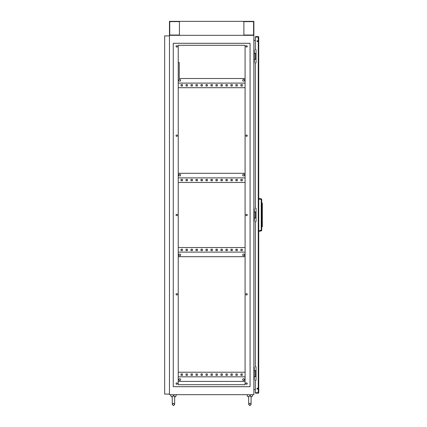 <?xml version="1.0" encoding="UTF-8"?>
<svg xmlns="http://www.w3.org/2000/svg" width="427" height="427" viewBox="0 0 427 427"><rect width="100%" height="100%" fill="white"/><g stroke="black" fill="none" stroke-linecap="round" stroke-linejoin="round"><path stroke-width="0.64" d="M249.619 395.578L251.06 396.672C250.51 397.153 250.51 397.153 251.06 396.672C250.51 397.153 250.51 397.153 251.06 396.672C250.51 397.153 250.51 397.153 251.06 396.672L251.071 396.437M250.596 395.733L250.131 395.578M251.071 396.939L252.031 396.672L252.869 394.676L252.031 396.672L251.071 396.672M173.197 395.578L174.638 396.672C174.088 397.153 174.088 397.153 174.638 396.672C174.088 397.153 174.088 397.153 174.638 396.672C174.088 397.153 174.088 397.153 174.638 396.672L174.648 396.437M174.173 395.733L173.709 395.578M174.648 396.672L175.614 396.672L176.447 394.676M172.257 396.939L171.296 396.672L170.458 394.676M171.296 396.672L172.257 396.672L173.453 395.557M248.679 396.939L247.719 396.672L246.881 394.676M247.719 396.672L248.679 396.672M249.875 395.557L248.69 396.672M256.008 59.358L256.04 53.375M256.008 217.989L256.04 212.005M256.008 376.619L256.04 370.631M180.637 80.313A0.897 0.897 0 0 0 179.74 79.417A0.897 0.897 0 0 0 178.844 80.313A0.897 0.897 0 0 0 179.74 81.21A0.897 0.897 0 0 0 180.637 80.313M244.49 80.313A0.897 0.897 0 0 0 243.587 79.417A0.897 0.897 0 0 0 242.691 80.313A0.897 0.897 0 0 0 243.587 81.21A0.897 0.897 0 0 0 244.49 80.313M178.844 175.091A0.897 0.897 0 0 1 179.74 174.195A0.897 0.897 0 0 1 180.637 175.091A0.897 0.897 0 0 1 179.74 175.988A0.897 0.897 0 0 1 178.844 175.091M242.691 175.091A0.897 0.897 0 0 1 243.587 174.195A0.897 0.897 0 0 1 244.49 175.091A0.897 0.897 0 0 1 243.587 175.988A0.897 0.897 0 0 1 242.691 175.091M180.637 254.903A0.897 0.897 0 0 0 179.74 254.006A0.897 0.897 0 0 0 178.844 254.903A0.897 0.897 0 0 0 179.74 255.8A0.897 0.897 0 0 0 180.637 254.903M244.49 254.903A0.897 0.897 0 0 0 243.587 254.006A0.897 0.897 0 0 0 242.691 254.903A0.897 0.897 0 0 0 243.587 255.8A0.897 0.897 0 0 0 244.49 254.903M180.637 379.608A0.897 0.897 0 0 0 179.74 378.712A0.897 0.897 0 0 0 178.844 379.608A0.897 0.897 0 0 0 179.74 380.51A0.897 0.897 0 0 0 180.637 379.608M244.49 379.608A0.897 0.897 0 0 0 243.587 378.712A0.897 0.897 0 0 0 242.691 379.608A0.897 0.897 0 0 0 243.587 380.51A0.897 0.897 0 0 0 244.49 379.608M176.047 383.601A0.699 0.699 0 0 1 176.746 382.902A0.699 0.699 0 0 1 177.445 383.601A0.699 0.699 0 0 1 176.746 384.3A0.699 0.699 0 0 1 176.047 383.601M176.047 294.31A0.699 0.699 0 0 1 176.746 293.611A0.699 0.699 0 0 1 177.445 294.31A0.699 0.699 0 0 1 176.746 295.009A0.699 0.699 0 0 1 176.047 294.31M176.047 214.994A0.699 0.699 0 0 1 176.746 214.301A0.699 0.699 0 0 1 177.445 214.994A0.699 0.699 0 0 1 176.746 215.694A0.699 0.699 0 0 1 176.047 214.994M176.047 135.685A0.699 0.699 0 0 1 176.746 134.985A0.699 0.699 0 0 1 177.445 135.685A0.699 0.699 0 0 1 176.746 136.378A0.699 0.699 0 0 1 176.047 135.685M176.047 46.394A0.699 0.699 0 0 1 176.746 45.694A0.699 0.699 0 0 1 177.445 46.394A0.699 0.699 0 0 1 176.746 47.087A0.699 0.699 0 0 1 176.047 46.394M245.883 46.394A0.699 0.699 0 0 1 246.582 45.694A0.699 0.699 0 0 1 247.281 46.394A0.699 0.699 0 0 1 246.582 47.087A0.699 0.699 0 0 1 245.883 46.394M245.883 135.685A0.699 0.699 0 0 1 246.582 134.985A0.699 0.699 0 0 1 247.281 135.685A0.699 0.699 0 0 1 246.582 136.378A0.699 0.699 0 0 1 245.883 135.685M245.883 214.994A0.699 0.699 0 0 1 246.582 214.301A0.699 0.699 0 0 1 247.281 214.994A0.699 0.699 0 0 1 246.582 215.694A0.699 0.699 0 0 1 245.883 214.994M245.883 294.31A0.699 0.699 0 0 1 246.582 293.611A0.699 0.699 0 0 1 247.281 294.31A0.699 0.699 0 0 1 246.582 295.009A0.699 0.699 0 0 1 245.883 294.31M245.883 383.601A0.699 0.699 0 0 1 246.582 382.902A0.699 0.699 0 0 1 247.281 383.601A0.699 0.699 0 0 1 246.582 384.3A0.699 0.699 0 0 1 245.883 383.601M253.868 50.082L254.262 50.082L254.262 62.652L253.868 62.652M253.868 208.712L254.262 208.712L254.262 221.282L253.868 221.282M253.868 394.676L253.868 35.318L169.466 35.318L253.868 35.318L253.868 21.35L169.466 21.35L169.466 394.676L253.868 394.676M253.868 367.337L254.262 367.337L254.262 379.913L253.868 379.913M187.421 84.599L186.023 84.599L186.023 85.998L187.421 85.998L187.421 84.599L186.023 84.599L186.023 85.998L187.421 85.998L187.421 84.599M197.397 84.599L195.998 84.599L195.998 85.998L197.397 85.998L197.397 84.599L195.998 84.599L195.998 85.998L197.397 85.998L197.397 84.599M207.373 84.599L205.979 84.599L205.979 85.998L207.373 85.998L207.373 84.599L205.979 84.599L205.979 85.998L207.373 85.998L207.373 84.599M217.348 84.599L215.955 84.599L215.955 85.998L217.348 85.998L217.348 84.599L215.955 84.599L215.955 85.998L217.348 85.998L217.348 84.599M227.329 84.599L225.931 84.599L225.931 85.998L227.329 85.998L227.329 84.599L225.931 84.599L225.931 85.998L227.329 85.998L227.329 84.599M237.305 84.599L235.907 84.599L235.907 85.998L237.305 85.998L237.305 84.599L235.907 84.599L235.907 85.998L237.305 85.998L237.305 84.599M178.24 87.695L245.087 87.695M242.29 84.599L240.897 84.599L240.897 85.998L242.29 85.998L242.29 84.599L240.897 84.599L240.897 85.998L242.29 85.998L242.29 84.599M232.315 84.599L230.922 84.599L230.922 85.998L232.315 85.998L232.315 84.599L230.922 84.599L230.922 85.998L232.315 85.998L232.315 84.599M222.339 84.599L220.94 84.599L220.94 85.998L222.339 85.998L222.339 84.599L220.94 84.599L220.94 85.998L222.339 85.998L222.339 84.599M212.363 84.599L210.965 84.599L210.965 85.998L212.363 85.998L212.363 84.599L210.965 84.599L210.965 85.998L212.363 85.998L212.363 84.599M202.387 84.599L200.989 84.599L200.989 85.998L202.387 85.998L202.387 84.599L200.989 84.599L200.989 85.998L202.387 85.998L202.387 84.599M192.412 84.599L191.013 84.599L191.013 85.998L192.412 85.998L192.412 84.599L191.013 84.599L191.013 85.998L192.412 85.998L192.412 84.599M182.43 84.599L181.037 84.599L181.037 85.998L182.43 85.998L182.43 84.599L181.037 84.599L181.037 85.998L182.43 85.998L182.43 84.599M187.421 179.377L187.421 180.776L186.023 180.776L186.023 179.377L187.421 179.377L186.023 179.377L186.023 180.776L187.421 180.776L187.421 179.377M197.397 179.377L197.397 180.776L195.998 180.776L195.998 179.377L197.397 179.377L195.998 179.377L195.998 180.776L197.397 180.776L197.397 179.377M207.373 179.377L207.373 180.776L205.979 180.776L205.979 179.377L207.373 179.377L205.979 179.377L205.979 180.776L207.373 180.776L207.373 179.377M217.348 179.377L217.348 180.776L215.955 180.776L215.955 179.377L217.348 179.377L215.955 179.377L215.955 180.776L217.348 180.776L217.348 179.377M227.329 179.377L227.329 180.776L225.931 180.776L225.931 179.377L227.329 179.377L225.931 179.377L225.931 180.776L227.329 180.776L227.329 179.377M237.305 179.377L237.305 180.776L235.907 180.776L235.907 179.377L237.305 179.377L235.907 179.377L235.907 180.776L237.305 180.776L237.305 179.377M245.087 182.473L178.24 182.473M242.29 179.377L242.29 180.776L240.897 180.776L240.897 179.377L242.29 179.377L240.897 179.377L240.897 180.776L242.29 180.776L242.29 179.377M232.315 179.377L232.315 180.776L230.922 180.776L230.922 179.377L232.315 179.377L230.922 179.377L230.922 180.776L232.315 180.776L232.315 179.377M222.339 179.377L222.339 180.776L220.94 180.776L220.94 179.377L222.339 179.377L220.94 179.377L220.94 180.776L222.339 180.776L222.339 179.377M212.363 179.377L212.363 180.776L210.965 180.776L210.965 179.377L212.363 179.377L210.965 179.377L210.965 180.776L212.363 180.776L212.363 179.377M202.387 179.377L202.387 180.776L200.989 180.776L200.989 179.377L202.387 179.377L200.989 179.377L200.989 180.776L202.387 180.776L202.387 179.377M192.412 179.377L192.412 180.776L191.013 180.776L191.013 179.377L192.412 179.377L191.013 179.377L191.013 180.776L192.412 180.776L192.412 179.377M182.43 179.377L182.43 180.776L181.037 180.776L181.037 179.377L182.43 179.377L181.037 179.377L181.037 180.776L182.43 180.776L182.43 179.377M187.421 249.219L187.421 250.612L186.023 250.612L186.023 249.219L187.421 249.219L186.023 249.219L186.023 250.612L187.421 250.612L187.421 249.219M197.397 249.219L197.397 250.612L195.998 250.612L195.998 249.219L197.397 249.219L195.998 249.219L195.998 250.612L197.397 250.612L197.397 249.219M207.373 249.219L207.373 250.612L205.979 250.612L205.979 249.219L207.373 249.219L205.979 249.219L205.979 250.612L207.373 250.612L207.373 249.219M217.348 249.219L217.348 250.612L215.955 250.612L215.955 249.219L217.348 249.219L215.955 249.219L215.955 250.612L217.348 250.612L217.348 249.219M227.329 249.219L227.329 250.612L225.931 250.612L225.931 249.219L227.329 249.219L225.931 249.219L225.931 250.612L227.329 250.612L227.329 249.219M237.305 249.219L237.305 250.612L235.907 250.612L235.907 249.219L237.305 249.219L235.907 249.219L235.907 250.612L237.305 250.612L237.305 249.219M245.087 247.521L178.24 247.521M242.29 249.219L242.29 250.612L240.897 250.612L240.897 249.219L242.29 249.219L240.897 249.219L240.897 250.612L242.29 250.612L242.29 249.219M232.315 249.219L232.315 250.612L230.922 250.612L230.922 249.219L232.315 249.219L230.922 249.219L230.922 250.612L232.315 250.612L232.315 249.219M222.339 249.219L222.339 250.612L220.94 250.612L220.94 249.219L222.339 249.219L220.94 249.219L220.94 250.612L222.339 250.612L222.339 249.219M212.363 249.219L212.363 250.612L210.965 250.612L210.965 249.219L212.363 249.219L210.965 249.219L210.965 250.612L212.363 250.612L212.363 249.219M202.387 249.219L202.387 250.612L200.989 250.612L200.989 249.219L202.387 249.219L200.989 249.219L200.989 250.612L202.387 250.612L202.387 249.219M192.412 249.219L192.412 250.612L191.013 250.612L191.013 249.219L192.412 249.219L191.013 249.219L191.013 250.612L192.412 250.612L192.412 249.219M182.43 249.219L182.43 250.612L181.037 250.612L181.037 249.219L182.43 249.219L181.037 249.219L181.037 250.612L182.43 250.612L182.43 249.219M187.421 373.924L187.421 375.322L186.023 375.322L186.023 373.924L187.421 373.924L186.023 373.924L186.023 375.322L187.421 375.322L187.421 373.924M197.397 373.924L197.397 375.322L195.998 375.322L195.998 373.924L197.397 373.924L195.998 373.924L195.998 375.322L197.397 375.322L197.397 373.924M207.373 373.924L207.373 375.322L205.979 375.322L205.979 373.924L207.373 373.924L205.979 373.924L205.979 375.322L207.373 375.322L207.373 373.924M217.348 373.924L217.348 375.322L215.955 375.322L215.955 373.924L217.348 373.924L215.955 373.924L215.955 375.322L217.348 375.322L217.348 373.924M227.329 373.924L227.329 375.322L225.931 375.322L225.931 373.924L227.329 373.924L225.931 373.924L225.931 375.322L227.329 375.322L227.329 373.924M237.305 373.924L237.305 375.322L235.907 375.322L235.907 373.924L237.305 373.924L235.907 373.924L235.907 375.322L237.305 375.322L237.305 373.924M245.087 372.227L178.24 372.227M242.29 373.924L242.29 375.322L240.897 375.322L240.897 373.924L242.29 373.924L240.897 373.924L240.897 375.322L242.29 375.322L242.29 373.924M232.315 373.924L232.315 375.322L230.922 375.322L230.922 373.924L232.315 373.924L230.922 373.924L230.922 375.322L232.315 375.322L232.315 373.924M222.339 373.924L222.339 375.322L220.94 375.322L220.94 373.924L222.339 373.924L220.94 373.924L220.94 375.322L222.339 375.322L222.339 373.924M212.363 373.924L212.363 375.322L210.965 375.322L210.965 373.924L212.363 373.924L210.965 373.924L210.965 375.322L212.363 375.322L212.363 373.924M202.387 373.924L202.387 375.322L200.989 375.322L200.989 373.924L202.387 373.924L200.989 373.924L200.989 375.322L202.387 375.322L202.387 373.924M192.412 373.924L192.412 375.322L191.013 375.322L191.013 373.924L192.412 373.924L191.013 373.924L191.013 375.322L192.412 375.322L192.412 373.924M182.43 373.924L182.43 375.322L181.037 375.322L181.037 373.924L182.43 373.924L181.037 373.924L181.037 375.322L182.43 375.322L182.43 373.924M245.087 177.883L178.24 177.883M245.087 252.111L178.24 252.111M245.087 376.817L178.24 376.817M178.24 62.555L178.24 45.294L245.087 45.294L245.087 78.515L179.239 78.515L179.239 62.555L178.24 62.555M245.087 384.7L245.087 381.407L178.24 381.407L178.24 384.7L245.087 384.7L245.087 45.294L178.24 45.294L178.24 384.7L245.087 384.7M173.255 43.298L250.073 43.298L250.073 386.697L173.255 386.697L173.255 43.298M255.341 40.464L253.868 40.464M255.341 389.525L253.868 389.525M178.24 256.696L245.087 256.696M178.24 173.293L245.087 173.293M178.24 83.105L245.087 83.105M256.008 370.631L254.262 370.631M256.04 376.619L255.485 376.619L255.485 370.631M255.485 376.619L254.262 376.619M256.008 212.005L254.262 212.005M256.04 217.989L255.485 217.989L255.485 212.005M255.485 217.989L254.262 217.989M256.008 53.375L254.262 53.375M256.04 59.358L255.485 59.358L255.485 53.375M255.485 59.358L254.262 59.358M169.466 394.078L164.673 394.078L164.673 35.916L169.466 35.916M253.585 35.035L253.585 21.628L243.886 21.628L243.886 35.035L253.585 35.035M179.441 21.628L169.743 21.628L169.743 35.035L179.441 35.035L179.441 21.628L179.441 35.035M243.886 21.628L243.886 35.035M258.255 393.182L255.821 393.182L258.255 393.182A0.48 0.48 0 0 0 258.735 392.701L255.341 392.701L255.341 380.211L256.04 380.211L256.04 366.841L255.341 366.841L255.341 221.581L256.04 221.581L256.04 208.211L255.341 208.211L255.341 62.95L256.04 62.95L256.04 49.585L255.341 49.585L255.341 37.096L258.735 37.096L258.735 392.701M258.255 392.899L255.624 392.701M258.735 37.096A0.48 0.48 0 0 0 258.255 36.615L255.821 36.615A0.48 0.48 0 0 0 255.341 37.096M256.04 370.433L256.04 370.156M256.04 376.897L255.858 376.619M256.04 211.803L256.04 211.525M256.04 218.266L255.858 217.989M256.04 53.178L256.04 52.895M256.04 59.641L255.858 59.358M257.759 388.65A0.422 0.422 0 0 0 257.337 388.228A0.422 0.422 0 0 0 256.921 388.65A0.422 0.422 0 0 0 257.337 389.066A0.422 0.422 0 0 0 257.759 388.65M257.759 41.141A0.422 0.422 0 0 0 257.337 40.725A0.422 0.422 0 0 0 256.921 41.141A0.422 0.422 0 0 0 257.337 41.563A0.422 0.422 0 0 0 257.759 41.141M258.255 36.615L255.821 36.615M255.341 392.701A0.48 0.48 0 0 0 255.821 393.182M255.624 37.096L258.452 37.096M262.327 224.874L262.327 203.113L262.327 226.678L262.327 224.874L261.73 224.874M258.735 198.438L261.233 198.875A0.598 0.598 0 0 1 261.73 199.468L261.73 230.329L261.233 230.329L261.233 199.468L258.735 199.025M261.73 230.329A0.598 0.598 0 0 1 261.233 230.916L258.735 231.359L261.233 230.916A0.598 0.598 0 0 0 261.73 230.329A0.598 0.598 0 0 1 261.233 230.916L261.233 230.329L258.735 230.767M261.233 198.875L261.233 199.468L261.73 199.468A0.598 0.598 0 0 0 261.233 198.875A0.598 0.598 0 0 1 261.73 199.468M258.255 392.701L258.255 37.096M261.73 226.87L262.242 226.78L262.242 204.923L261.73 204.923M262.327 204.923L262.242 203.017L261.73 202.926M251.071 396.523L251.071 404.454L249.875 405.65L248.679 404.454L249.875 405.65L251.071 404.454L251.071 396.512M174.648 396.512L174.648 404.454L173.453 405.65L172.257 404.454L172.257 400.264L172.257 404.454L173.453 405.65L174.648 404.454L174.648 396.512M172.257 404.454L172.257 396.512L172.257 404.454L173.453 403.253L174.648 404.454M174.648 396.939L175.614 396.672M248.679 404.454L248.679 400.264L248.679 404.454L249.875 403.253L251.071 404.454M248.679 400.264L248.679 396.512"/></g></svg>
